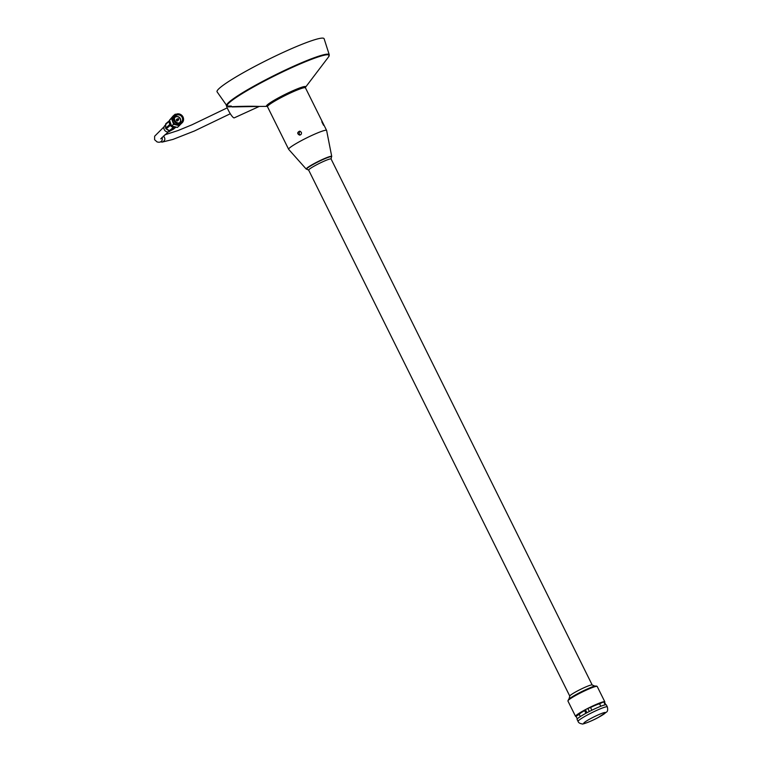 <?xml version="1.0" encoding="UTF-8"?>
<svg xmlns="http://www.w3.org/2000/svg" width="762" height="762" viewBox="0 0 762 762"><rect width="100%" height="100%" fill="white"/><g stroke="black" fill="none" stroke-linecap="round" stroke-linejoin="round"><path stroke-width="1.14" d="M331.346 157.267L331.727 156.429L326.631 130.493A21.203 2.172 153.6 0 0 326.612 130.435A21.203 2.172 153.6 0 0 306.657 137.912A21.203 2.172 153.6 0 0 288.636 149.285A21.203 2.172 153.6 0 0 288.665 149.342L306.238 169.088L307.143 169.278M326.612 130.435L305.467 87.859A21.203 2.172 153.6 0 0 285.512 95.336A21.203 2.172 153.6 0 0 267.491 106.709L288.636 149.285M301.323 132.236C301.762 133.855 301.18 134.817 299.571 135.112C297.104 133.779 297.113 132.464 299.599 131.159L301.323 132.236M323.593 125.311L321.802 121.796L323.593 125.311M604.59 702.354A16.345 1.676 153.6 0 0 604.818 701.802A16.345 1.676 153.6 0 0 589.436 707.574A16.345 1.676 153.6 0 0 575.539 716.337A16.345 1.676 153.6 0 0 575.977 716.49A16.345 1.676 153.6 0 0 576.11 716.49M306.934 169.259L308.696 170.155A12.516 1.286 153.6 0 1 308.677 170.126A12.516 1.286 153.6 0 1 319.307 163.411A12.516 1.286 153.6 0 1 331.089 159.001A12.516 1.286 153.6 0 0 331.089 159.001L331.451 157.096A13.906 1.429 153.6 0 0 318.449 161.668A13.906 1.429 153.6 0 0 306.934 169.259A13.906 1.429 153.6 0 0 307 169.259M592.207 685.019A12.516 1.286 153.6 0 0 592.179 684.981A12.516 1.286 153.6 0 0 580.425 689.429A12.516 1.286 153.6 0 0 569.776 696.097A12.516 1.286 153.6 0 0 569.795 696.144L308.677 170.126M594.455 686.276A15.659 1.6 153.6 0 0 581.549 691.696A15.659 1.6 153.6 0 0 569.433 698.687M605.78 704.755L604.333 701.831A16.002 1.638 153.6 0 0 603.723 701.831L599.57 703.755A12.182 1.248 153.6 0 0 590.54 707.498L587.816 708.422A16.002 1.638 153.6 0 0 585.445 709.67L584.606 710.603A12.182 1.248 153.6 0 0 579.263 714.375L576.024 716.309L577.31 718.89M607.333 706.888L606.352 704.907A16.345 1.676 153.6 0 0 590.969 710.67A16.345 1.676 153.6 0 0 577.082 719.442L578.063 721.414C578.491 722.747 579.863 723.576 582.178 723.9C581.644 724.767 590.636 721.7 598.427 717.394L606.381 712.184C607.657 711.498 607.971 709.727 607.333 706.888A16.345 1.676 153.6 0 0 591.95 712.651A16.345 1.676 153.6 0 0 578.063 721.414M603.723 701.831L605.218 704.831M579.263 714.375L580.349 716.566M584.606 710.603L585.94 713.289M585.445 709.67L586.969 712.737M587.816 708.422L589.34 711.498M590.54 707.498L591.893 710.222M599.57 703.755L600.808 706.25M300.361 131.321A1.981 1.934 -89.6 0 0 300.333 134.96M267.519 106.404L267.205 105.785A21.041 2.153 -26.4 0 1 283.226 95.441A21.041 2.153 -26.4 0 1 304.343 86.878A21.041 2.153 -26.4 0 1 304.905 87.068L305.219 87.687M267.491 106.347A21.917 2.248 -26.4 0 1 267.033 106.375A21.917 2.248 -26.4 0 1 281.149 96.412A21.917 2.248 -26.4 0 1 305.095 86.477A21.917 2.248 -26.4 0 1 305.486 87.297A21.917 2.248 -26.4 0 1 305.191 87.63M305.486 87.297L328.593 56.864A56.864 5.829 153.6 0 0 327.593 54.759A56.864 5.829 153.6 0 0 269.453 78.448A56.864 5.829 153.6 0 0 227.409 106.051L231.343 106.089M226.124 104.746A8.792 1.734 -117.6 0 0 230.172 113.528A8.792 1.734 -117.6 0 0 234.248 117.853L259.27 106.432L267.033 106.375M227.286 106.309L226.857 105.766A57.236 5.867 -26.4 0 1 226.743 105.642A57.236 5.867 -26.4 0 1 269.862 77.638A57.236 5.867 -26.4 0 1 327.689 54.14A57.236 5.867 -26.4 0 1 329.26 54.759L324.117 38.748A59.741 6.125 -26.4 0 0 322.469 38.1A59.741 6.125 -26.4 0 0 262.109 62.627A59.741 6.125 -26.4 0 0 217.103 91.869L226.971 105.889A0.686 0.676 131.1 0 0 227.409 106.051L226.924 105.851M232.115 106.928L259.147 106.442C252.441 106.042 237.649 106.309 228.381 106.899M163.439 136.027C165.659 138.674 165.259 140.703 162.22 142.094L160.668 141.903M164.144 126.711L154.638 136.236L154.6 139.713L157.096 141.942L158.934 142.284C161.763 141.894 162.792 140.284 162.03 137.455L162.001 137.398M165.564 124.978L165.068 125.397A3.753 3.448 49.8 0 0 169.364 131.512A3.753 3.448 49.8 0 0 169.916 131.131L170.164 130.921A1.029 0.981 -78.5 0 1 169.297 130.816L173.326 127.435M169.755 130.778L166.183 128.845A1.029 1.019 -163.1 0 1 165.697 127.987L165.602 124.406L165.64 128.168L169.793 124.492M165.564 125.082L166.011 124.282L165.564 125.082M170.317 125.368L166.183 128.845L168.812 130.721M166.135 129.016L165.64 128.168M169.374 121.187L165.602 124.406A1.029 0.933 -176.6 0 1 165.611 124.33L165.611 124.33A1.029 0.933 -176.6 0 1 165.725 123.939M173.307 129.254L175.365 127.54M170.269 130.874L173.365 129.226A1.029 0.943 49.8 0 0 173.641 128.988M181.594 123.282L177.441 127.416L171.593 125.978L169.478 120.206L173.212 115.881L175.241 114.176L176.041 114.29M179.47 125.701L173.622 124.263L171.507 118.491L169.478 120.206M171.507 118.491L175.241 114.176M173.622 124.263L171.593 125.978M173.841 120.348A5.296 4.858 49.8 0 0 181.956 122.968A5.296 4.858 49.8 0 0 182.251 115.795A5.296 4.858 49.8 0 0 173.841 120.348M175.136 114.891L174.146 115.719A5.296 4.858 49.8 0 0 172.85 121.187A5.296 4.858 49.8 0 0 180.965 123.806L181.956 122.968M174.746 120.072A4.267 3.915 49.8 0 0 181.299 122.187A4.267 3.915 49.8 0 0 181.537 116.405A4.267 3.915 49.8 0 0 174.746 120.072M179.356 123.025A3.667 3.372 49.8 0 0 179.822 117.853A3.667 3.372 49.8 0 0 174.641 117.443M178.975 123.053A3.496 3.21 49.8 0 0 179.708 117.948A3.496 3.21 49.8 0 0 174.555 117.815M179.508 122.701A3.496 3.21 49.8 0 0 179.699 117.958A3.496 3.21 49.8 0 0 174.993 117.358M176.917 119.158A0.943 0.857 49.8 0 0 176.403 120.282A0.943 0.857 49.8 0 0 178.041 120.491M178.279 120.053A0.876 0.8 -130.2 0 1 176.67 120.091A0.876 0.8 -130.2 0 1 177.394 119.005M178.813 119.024L178.651 119.596A0.686 0.629 -130.2 0 1 178.47 119.891L177.889 120.377A0.686 0.629 -130.2 0 1 176.841 120.034A0.686 0.629 -130.2 0 1 177.013 119.329L177.584 118.843A0.686 0.629 -130.2 0 1 177.908 118.71L178.499 118.653M178.47 119.891A0.686 0.629 -130.2 0 1 177.413 119.548A0.686 0.629 -130.2 0 1 177.584 118.843M604.818 701.802L597.208 686.476A16.345 1.676 153.6 0 0 581.825 692.239A16.345 1.676 153.6 0 0 567.928 701.011L575.539 716.337M331.727 156.429A14.23 1.457 153.6 0 0 318.316 161.42A14.23 1.457 153.6 0 0 306.238 169.088M584.092 723.433A12.078 1.238 153.6 0 0 602.161 715.232A12.078 1.238 153.6 0 0 597.503 715.194A12.078 1.238 153.6 0 0 584.092 723.433M166.116 123.501A1.029 0.943 49.8 0 0 165.649 124.33L165.745 127.921A1.029 0.943 49.8 0 0 166.259 128.807L169.364 130.778A1.029 0.943 49.8 0 0 170.345 130.835L174.193 127.587M175.717 127.121A5.163 4.743 -130.2 0 1 172.098 126.159M171.364 125.53A5.163 4.743 -130.2 0 1 169.802 121.434M169.564 120.548A5.163 4.743 49.8 0 0 176.365 127.254L170.907 126.044L169.555 120.539M331.089 159.001L592.198 685M595.008 686.143L592.179 684.981M568.995 699.059L569.776 696.097M597.208 686.476C596.179 685.581 593.588 686.105 589.455 688.067L580.358 692.296C571.357 696.954 568.928 698.964 568.643 699.326L567.928 701.011M329.26 54.759L328.593 56.864M230.305 113.748L194.424 130.988L172.984 139.408L162.22 142.094M227.228 107.852L191.995 124.787L178.07 130.531L164.811 134.826M168.364 131.845L160.753 138.855M175.403 127.53L173.517 129.121A1.029 1.029 0 0 1 173.336 129.245L170.317 130.854A1.029 1.029 0 0 1 169.631 130.959L169.154 130.854M169.535 120.587L165.964 123.606A1.029 1.029 0 0 0 165.611 124.33L165.564 124.997"/></g></svg>
